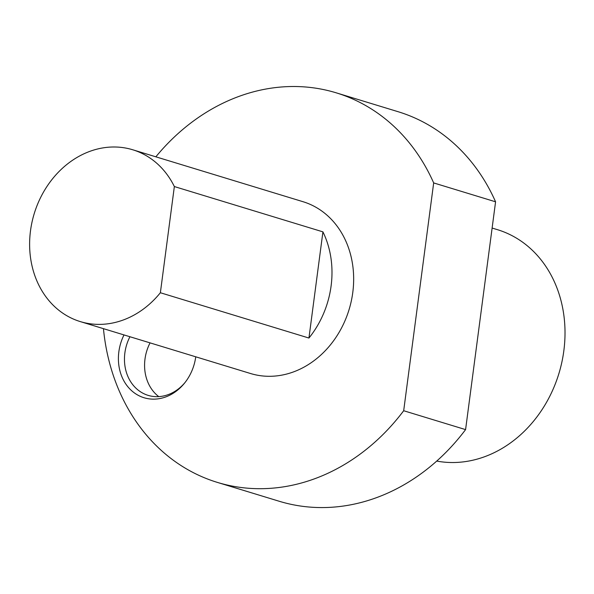 <?xml version="1.0" encoding="UTF-8"?>
<svg xmlns="http://www.w3.org/2000/svg" width="594" height="594" viewBox="0 0 594 594"><rect width="100%" height="100%" fill="white"/><g stroke="black" fill="none" stroke-linecap="round" stroke-linejoin="round"><path stroke-width="0.89" d="M495.574 201.804A203.645 171.369 -73 0 0 398.062 111.694L336.159 92.812A203.645 171.369 107 0 1 433.672 182.922L495.574 201.804L465.585 429.611L403.682 410.729A203.645 171.369 107 0 1 217.352 482.395A203.645 171.369 107 0 1 103.445 328.653M217.352 482.395L279.254 501.269A203.645 171.369 -73 0 0 465.585 429.611M155.843 156.823A203.645 171.369 107 0 1 336.159 92.812M403.682 410.729L433.672 182.922M80.324 321.606L250.549 373.522A89.828 75.587 -73 0 0 265.095 376.165A89.828 75.587 -73 0 0 351.269 301.165A89.828 75.587 -73 0 0 302.955 201.685L132.729 149.77A89.828 75.587 -73 0 0 34.222 213.64A89.828 75.587 -73 0 0 80.324 321.606A89.828 75.587 -73 0 0 94.862 324.25A89.828 75.587 -73 0 0 160.373 292.738L308.939 338.045L322.921 231.86A89.828 75.587 107 0 1 308.939 338.045M160.373 292.738L174.354 186.553A89.828 75.587 -73 0 0 132.729 149.77M174.354 186.553L322.921 231.86M123.998 334.927A45.426 38.224 -73 0 0 151.403 399.079A45.426 38.224 -73 0 0 184.385 383.316A45.426 38.224 -73 0 0 195.738 356.801M150.052 342.872A41.966 35.313 -73 0 0 158.761 396.621M129.93 336.739A41.966 35.313 -73 0 0 148.151 395.374A41.966 35.313 -73 0 0 154.945 396.614A41.966 35.313 -73 0 0 184.905 382.67M492.122 228.044L497.401 229.655A119.795 100.809 107 0 1 561.827 362.318A119.795 100.809 107 0 1 446.911 462.347A119.795 100.809 107 0 1 436.731 461.078"/></g></svg>
